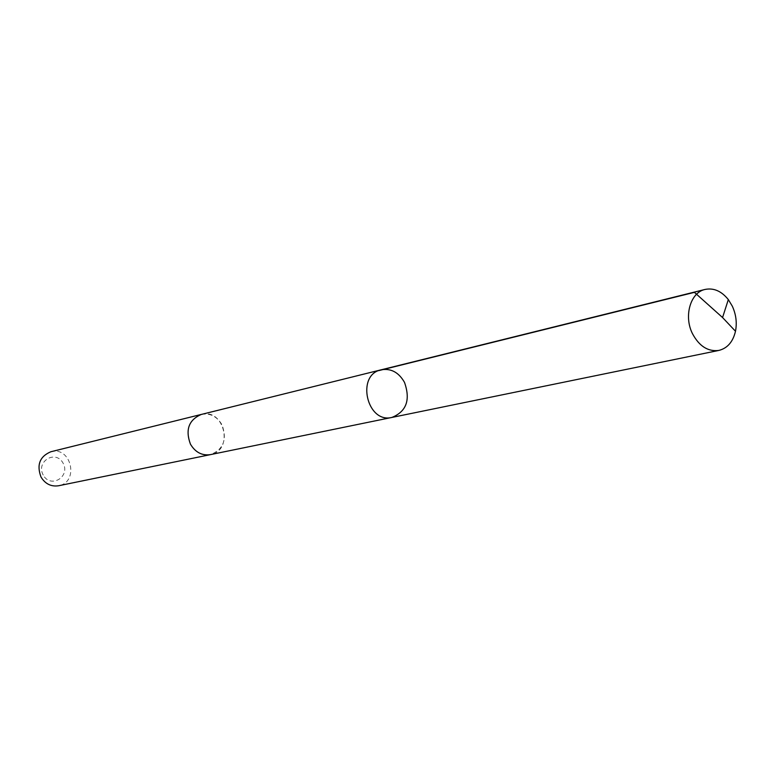 <?xml version="1.0" encoding="UTF-8"?>
<svg xmlns="http://www.w3.org/2000/svg" width="775" height="775" viewBox="0 0 775 775"><rect width="100%" height="100%" fill="white"/><g stroke="black" fill="none" stroke-linecap="round" stroke-linejoin="round"><path stroke-width="0.58" stroke-dasharray="3.88 2.91" d="M391.947 417.425C406.478 411.496 410.653 399.803 404.492 382.366C398.738 372.32 390.958 368.144 381.164 369.811M201.335 414.431C210.083 412.901 216.971 416.359 222.008 424.797C227.317 439.522 223.462 449.461 210.442 454.625M201.868 414.296C224.43 408.512 233.827 450.013 210.974 454.518M50.869 451.748C71.29 445.877 79.534 482.263 58.571 485.76M43.197 475.046C35.64 461.299 55.848 449.423 63.114 463.198C70.641 476.79 50.608 488.851 43.197 475.046"/><path stroke-width="1.16" d="M210.974 454.518L210.442 454.634C201.994 455.816 195.329 452.329 190.447 444.162C185.157 429.767 188.79 419.847 201.335 414.431L381.164 369.811C355.773 374.79 366.885 423.867 391.947 417.425C406.478 411.496 410.653 399.803 404.492 382.366C398.738 372.32 390.958 368.144 381.164 369.811C355.773 374.79 366.885 423.867 391.947 417.425L718.909 350.416C708.04 351.831 699.234 346.251 692.482 333.686C683.55 316.181 690.447 292.388 705.095 289.433C713.746 287.719 721.486 291.1 728.326 299.586L732.288 306.135C736.056 314.359 737.122 322.729 735.494 331.254C732.976 341.843 727.444 348.237 718.909 350.416M391.947 417.425L210.442 454.625C201.984 455.826 195.319 452.338 190.447 444.172C185.148 429.757 188.78 419.847 201.335 414.422L201.868 414.296M210.442 454.634L58.571 485.76C51.102 486.836 45.25 483.929 41.017 477.051C36.464 464.893 39.748 456.465 50.869 451.748L201.335 414.422M378.675 370.634L694.419 292.349L722.562 317.537L728.326 299.586M381.164 369.811L705.095 289.433M722.562 317.537L735.494 331.254"/></g></svg>
